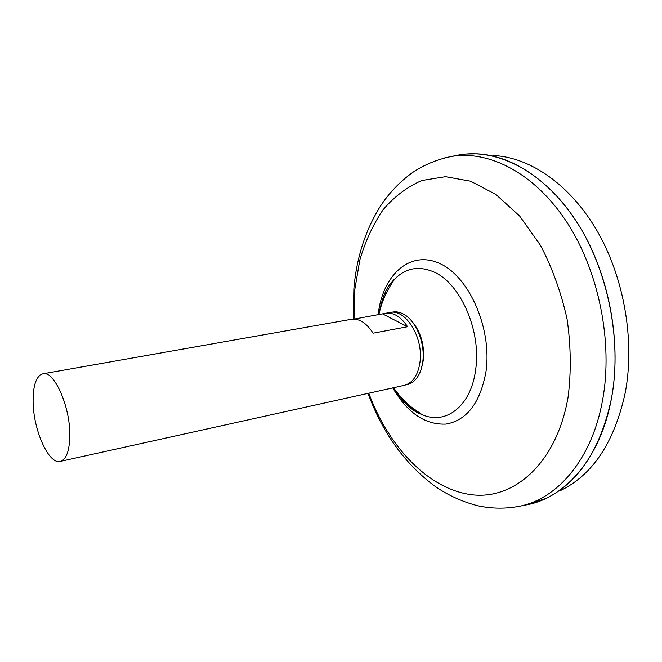 <?xml version="1.0" encoding="UTF-8"?>
<svg xmlns="http://www.w3.org/2000/svg" width="662" height="662" viewBox="0 0 662 662"><rect width="100%" height="100%" fill="white"/><g stroke="black" fill="none" stroke-linecap="round" stroke-linejoin="round"><path stroke-width="0.99" d="M354.038 319.117L389.86 312.497C405.475 308.525 423.556 337.438 420.014 361.965C418.061 375.197 412.831 382.992 404.333 385.342L399.012 386.484M60.283 461.397C48.674 464.856 33.092 429.439 33.1 401.172C33.092 384.978 36.352 375.859 42.873 373.807C54.027 370.315 70.213 406.36 69.816 435.232C69.56 450.772 66.382 459.494 60.283 461.397L400.013 386.302M493.48 155.537C529.964 157.2 570.214 184.483 597.289 231.212C624.249 277.957 635.073 341.004 625.218 392.847C614.328 442.456 592.622 475.093 560.11 490.749M407.775 405.715L406.435 402.769M385.127 295.6L385.243 292.364M465.767 154.064L477.095 153.841C514.026 155.487 554.988 183.515 582.668 231.708C610.232 279.91 621.428 344.985 611.506 398.325C600.533 449.349 578.563 482.772 545.62 498.585L523.791 505.387M527.316 504.692L525.239 505.106M527.093 504.742L525.52 505.048M454.206 155.918L459.42 154.875C497.534 148.346 543.337 171.334 575.683 220.355C607.948 269.31 622.288 340.566 611.481 398.334C600.897 456.755 566.837 496.219 528.888 504.386L523.675 505.412M379.252 312.911C381.701 299.894 385.185 290.486 389.686 284.668C395.586 277.428 393.782 280.142 394.941 278.818L394.941 278.818C405.773 268.077 418.508 265.694 433.155 271.66C460.14 282.434 481.696 331 475.606 369.917C471.013 406.451 445.501 425.459 421.917 414.52L416.671 411.855C408.206 406.758 400.791 399.161 394.411 389.074M455.762 155.611L457.847 155.189M456.044 155.553L457.616 155.239M454.322 155.901L459.354 154.891M385.491 313.275C393.526 312.207 400.891 316.693 407.585 326.73L373.087 333.185C366.434 322.907 359.176 318.281 351.307 319.316L42.873 373.807M407.585 326.73L382.81 314.028M411.094 320.4C420.469 330.926 424.574 344.141 423.407 360.029L420.941 369.926M391.548 312.307C395.504 311.289 399.583 311.943 403.779 314.268C416.059 320.756 425.261 343.222 422.828 361.353C421.951 368.378 419.849 374.055 416.53 378.383C413.535 382.139 410.018 384.308 405.972 384.879M443.755 158.144L451.376 156.489C489.168 150.017 534.639 173.08 566.804 222.126C598.887 271.122 613.219 342.362 602.594 400.088C592.184 458.476 558.471 497.865 520.845 505.967L528.888 504.386M354.013 319.117L354.741 289.973L359.814 260.042C365.35 241.183 373.103 224.418 383.083 209.746C394.246 196.631 407.163 186.883 421.843 180.511L445.485 176.688L470.616 181.206L495.863 194.421L519.695 216.11L540.482 245.345C552.373 268.085 561.244 292.736 567.111 319.283C570.942 346.143 571.265 372.127 568.079 397.217C556.684 463.383 513.803 500.497 471.021 494.638C427.975 488.837 388.569 446.602 368.767 393.17M378.168 314.847C382.231 275.764 409.339 249.938 439.121 263.228C468.994 275.864 492.387 328.65 485.941 371.903C480.182 402.976 466.851 420.378 445.94 424.094C425.087 424.954 407.353 412.881 392.756 387.866M459.42 154.875L451.376 156.489C436.97 159.451 423.928 164.871 412.26 172.749C399.285 182.199 388.486 193.627 379.872 207.016C365.151 230.939 356.479 258.147 353.864 288.649L353.26 319.117M368.031 393.336C382.479 432.84 404.846 463.863 435.124 486.396C448.182 495.366 462.44 501.821 477.89 505.776C492.247 508.855 506.562 508.921 520.845 505.967M393.46 387.709L399.318 395.322L405.922 402.289L411.698 407.353L421.917 414.52C412.318 411.284 403.141 402.786 394.378 389.024M394.941 278.818C387.047 289.642 381.684 301.615 378.846 314.731"/></g></svg>
